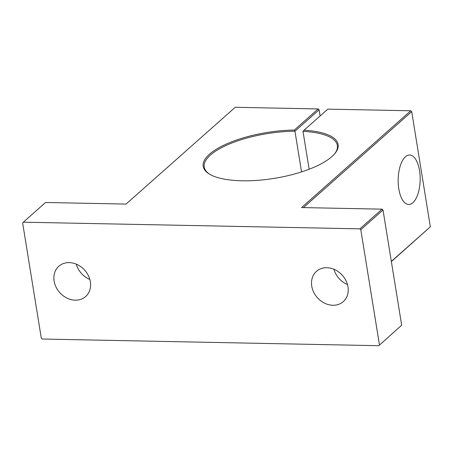 <?xml version="1.0" encoding="UTF-8"?>
<svg xmlns="http://www.w3.org/2000/svg" width="453" height="453" viewBox="0 0 453 453"><rect width="100%" height="100%" fill="white"/><g stroke="black" fill="none" stroke-linecap="round" stroke-linejoin="round"><path stroke-width="0.68" d="M378.782 345.701L401.669 325.192L378.782 345.701L42.248 339.031L41.302 338.181L22.65 223.006L23.318 222.185L359.858 228.85L382.072 209.161L301.562 207.565L410.752 110.775L327.83 109.133L304.02 130.238A68.324 23.222 170.8 0 1 334.892 153.527A68.324 23.222 170.8 0 1 274.371 178.352A68.324 23.222 170.8 0 1 209.11 173.901A68.324 23.222 170.8 0 1 221.336 146.427A68.324 23.222 170.8 0 1 294.354 130.051L318.165 108.941L235.237 107.299L126.047 204.088L45.538 202.491L23.318 222.185M301.539 171.914L294.948 131.211A67.429 22.916 -9.2 0 0 204.235 167.044A67.429 22.916 -9.2 0 0 209.597 174.195M320.107 115.979L319.105 109.796L294.948 131.211L294.354 130.051M334.524 153.963A67.429 22.916 -9.2 0 0 337.355 145.487A67.429 22.916 -9.2 0 0 302.995 131.37L304.02 130.238M309.133 169.241L302.995 131.37M419.518 170.554A24.722 10.991 91.1 0 0 409.654 155.011A24.722 10.991 91.1 0 0 398.17 179.513A24.722 10.991 91.1 0 0 408.674 204.45A24.722 10.991 91.1 0 0 419.518 170.554M391.335 261.392L430.35 226.806L411.698 111.625L303.821 207.248L303.878 207.61M379.455 344.88L360.798 229.699L359.858 228.85M401.669 325.192L383.012 210.011L360.798 229.699M347.983 286.851A20.226 16.761 -131.6 0 0 335.169 269.818A20.226 16.761 -131.6 0 0 316.454 271.358A20.226 16.761 -131.6 0 0 311.755 286.137A20.226 16.761 -131.6 0 0 324.569 303.17A20.226 16.761 -131.6 0 0 343.289 301.63A20.226 16.761 -131.6 0 0 347.983 286.851M90.351 281.749A20.226 16.761 -131.6 0 0 77.531 264.716A20.226 16.761 -131.6 0 0 58.816 266.251A20.226 16.761 -131.6 0 0 54.117 281.03A20.226 16.761 -131.6 0 0 66.931 298.068A20.226 16.761 -131.6 0 0 85.651 296.528A20.226 16.761 -131.6 0 0 90.351 281.749M430.35 226.806L391.369 261.585M89.841 279.444A20.226 16.761 48.4 0 1 76.28 264.144M347.474 284.546A20.226 16.761 48.4 0 1 333.912 269.252M319.105 109.796L318.165 108.941M411.698 111.625L410.752 110.775M303.646 207.604L303.821 207.248M382.072 209.161L383.012 210.011"/></g></svg>
